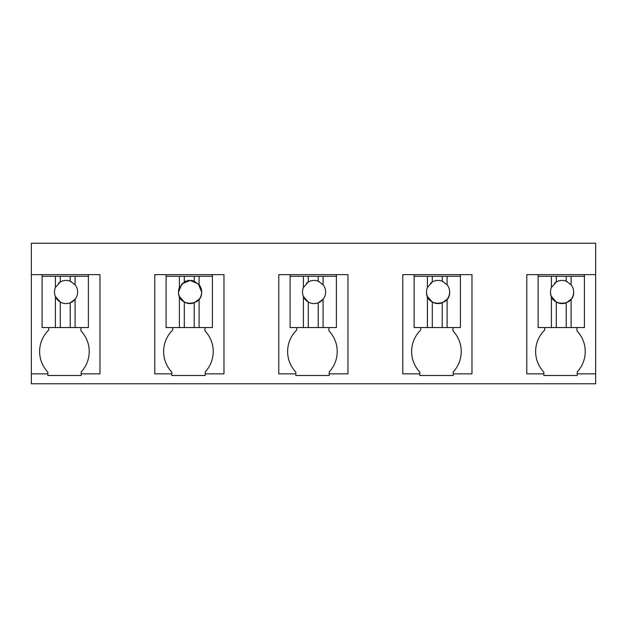 <?xml version="1.0" encoding="UTF-8"?>
<svg xmlns="http://www.w3.org/2000/svg" width="627" height="627" viewBox="0 0 627 627"><rect width="100%" height="100%" fill="white"/><g stroke="black" fill="none" stroke-linecap="round" stroke-linejoin="round"><path stroke-width="0.94" d="M595.65 373.849L577.216 373.849L577.216 375.502L543.844 375.502L543.844 373.849L526.79 373.849L526.79 274.642L595.65 274.642L595.65 383.771L31.35 383.771L31.35 373.849L47.832 373.849L47.832 375.502L81.196 375.502L81.196 373.849L99.967 373.849L99.967 274.642L88.391 274.642L88.391 276.295L70.208 276.295L70.208 281.194A11.576 11.576 0 0 0 58.374 283.365M595.65 274.642L595.65 243.229L31.35 243.229L31.35 373.849M31.35 274.642L88.391 274.642M172.715 327.553L172.715 330.029A29.971 29.971 0 0 0 171.829 372.14L171.829 375.502L205.201 375.502L205.201 373.849L223.972 373.849L223.972 274.642L212.396 274.642L212.396 276.295L194.205 276.295L194.205 281.194A11.576 11.576 0 0 0 184.291 281.985L179.4 287.527A11.576 11.576 0 0 0 179.4 296.485L179.4 327.553L212.396 327.553L212.396 276.295M171.829 373.849L154.775 373.849L154.775 274.642L212.396 274.642M420.725 327.553L420.725 330.029A29.971 29.971 0 0 0 419.839 372.14L419.839 375.502L453.211 375.502L453.211 373.849L471.974 373.849L471.974 274.642L460.406 274.642L460.406 276.295L442.215 276.295L442.215 281.194A11.576 11.576 0 0 0 430.388 283.365M419.839 373.849L402.785 373.849L402.785 274.642L460.406 274.642M296.72 327.553L296.72 330.029A29.971 29.971 0 0 0 295.834 372.14L295.834 375.502L329.206 375.502L329.206 373.849L347.969 373.849L347.969 274.642L336.401 274.642L336.401 276.295L318.21 276.295L318.21 281.194A11.576 11.576 0 0 0 306.384 283.365M295.834 373.849L278.78 373.849L278.78 274.642L336.401 274.642M48.71 327.553L48.71 330.029A29.971 29.971 0 0 0 47.832 372.14L47.832 373.849M70.208 276.295L42.095 276.295L42.095 274.642M577.216 373.849L577.216 371.929A29.971 29.971 0 0 0 576.965 330.86L576.965 327.553M544.722 327.553L544.722 330.029A29.971 29.971 0 0 0 543.844 372.14L543.844 373.849M81.196 373.849L81.196 371.929A29.971 29.971 0 0 0 80.954 330.86L80.954 327.553M205.201 373.849L205.201 371.929A29.971 29.971 0 0 0 204.958 330.86L204.958 327.553M453.211 373.849L453.211 371.929A29.971 29.971 0 0 0 452.96 330.86L452.96 327.553M329.206 373.849L329.206 371.929A29.971 29.971 0 0 0 328.956 330.86L328.956 327.553M584.403 274.642L584.403 276.295L566.22 276.295L566.22 281.194A11.576 11.576 0 0 0 554.393 283.365M566.22 276.295L538.115 276.295L538.115 274.642M194.205 276.295L166.1 276.295L166.1 274.642M442.215 276.295L414.11 276.295L414.11 274.642M318.21 276.295L290.105 276.295L290.105 274.642M42.095 276.295L42.095 327.553L88.391 327.553L88.391 276.295M55.403 276.295L55.403 287.527A11.576 11.576 0 0 0 55.403 296.485L55.403 327.553M55.67 286.923A11.576 11.576 0 0 0 55.403 287.527L60.286 281.985L60.286 276.295M75.091 276.295L75.091 284.752L70.208 281.194A11.576 11.576 0 0 1 71.337 281.703M75.091 327.553L75.091 299.259L70.208 302.817A11.576 11.576 0 0 0 74.817 284.431M70.208 327.553L70.208 302.817A11.576 11.576 0 0 1 55.403 296.485L60.286 302.026L60.286 327.553M166.1 276.295L166.1 327.553L179.4 327.553M179.4 276.295L179.4 287.527M184.291 276.295L184.291 281.985M199.096 276.295L199.096 284.752L194.205 281.194M199.096 327.553L199.096 299.259A11.576 11.576 0 0 0 199.096 284.752M179.4 296.485L184.291 302.026L184.291 327.553M190.036 280.434L181.877 283.843L178.499 292.01C177.794 306.932 202.356 306.932 201.651 292.01L198.273 283.843L190.114 280.434M199.096 299.259L194.205 302.817L194.205 327.553M184.291 302.026A11.576 11.576 0 0 0 194.205 302.817M290.105 276.295L290.105 327.553L336.401 327.553L336.401 276.295M303.405 276.295L303.405 287.527A11.576 11.576 0 0 0 303.405 296.485L303.405 327.553M303.68 286.923A11.576 11.576 0 0 0 303.405 287.527L308.288 281.985L308.288 276.295M323.093 276.295L323.093 284.752L318.21 281.194A11.576 11.576 0 0 1 319.347 281.703M323.093 327.553L323.093 299.259L318.21 302.817A11.576 11.576 0 0 0 322.827 284.431M318.21 327.553L318.21 302.817A11.576 11.576 0 0 1 303.405 296.485L308.288 302.026L308.288 327.553M414.11 276.295L414.11 327.553L460.406 327.553L460.406 276.295M427.41 276.295L427.41 287.527A11.576 11.576 0 0 0 427.41 296.485L427.41 327.553M427.685 286.923A11.576 11.576 0 0 0 427.41 287.527L432.293 281.985L432.293 276.295M447.098 276.295L447.098 284.752L442.215 281.194A11.576 11.576 0 0 1 443.352 281.703M447.098 327.553L447.098 299.259A11.576 11.576 0 0 0 446.832 284.431M427.41 296.485L432.293 302.026L432.293 327.553M426.509 292.01C425.796 306.932 450.366 306.932 449.653 292.01M447.098 299.259L442.215 302.817L442.215 327.553M432.293 302.026A11.576 11.576 0 0 0 442.215 302.817M538.115 276.295L538.115 327.553L584.403 327.553L584.403 276.295M551.415 276.295L551.415 287.527A11.576 11.576 0 0 0 551.415 296.485L551.415 327.553M551.689 286.923A11.576 11.576 0 0 0 551.415 287.527L556.298 281.985L556.298 276.295M571.103 276.295L571.103 284.752L566.22 281.194A11.576 11.576 0 0 1 567.357 281.703M571.103 327.553L571.103 299.259A11.576 11.576 0 0 0 570.836 284.431M551.415 296.485L556.298 302.026L556.298 327.553M550.514 292.01C549.801 306.932 574.371 306.932 573.658 292.01M571.103 299.259L566.22 302.817L566.22 327.553M556.298 302.026A11.576 11.576 0 0 0 566.22 302.817"/></g></svg>
